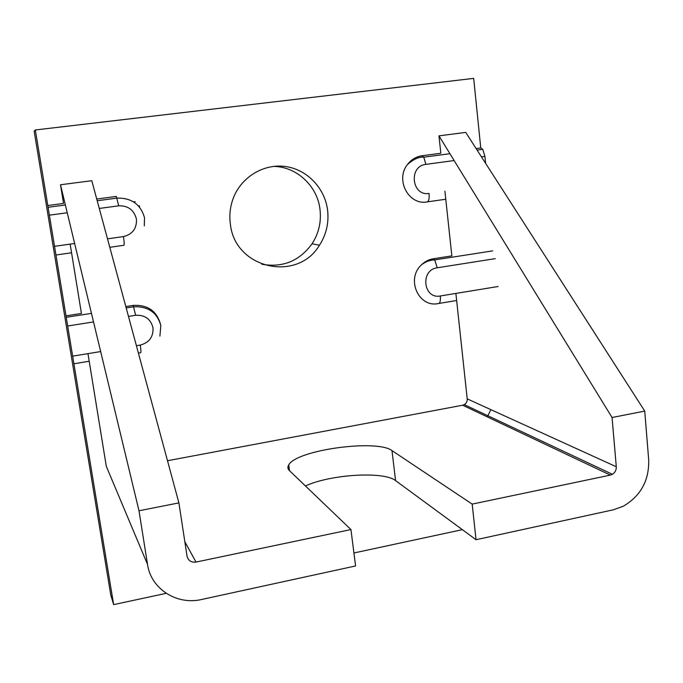 <?xml version="1.0" encoding="UTF-8"?>
<svg xmlns="http://www.w3.org/2000/svg" width="683" height="683" viewBox="0 0 683 683"><rect width="100%" height="100%" fill="white"/><g stroke="black" fill="none" stroke-linecap="round" stroke-linejoin="round"><path stroke-width="1.02" d="M610.371 475.103L612.429 474.301C615.118 472.516 616.416 470.006 616.297 466.754L612.062 417.518L644.735 411.081L648.705 460.009C649.192 480.499 640.739 495.901 623.34 506.205L613.394 509.8L476.042 539.715L472.184 504.105L610.371 475.103L462.639 405.224L464.252 404.635C466.361 403.303 467.351 401.382 467.215 398.872L455.885 293.417M60.497 184.76L138.999 510.764L178.903 502.901L91.787 180.713L60.497 184.76L63.536 203.44L47.793 205.532L113.651 604.626L110.808 595.166L34.15 131.162L35.328 129.975L47.793 205.532M138.999 510.764L147.519 564.406L106.309 466.335L87.97 353.64M66.003 315.853L81.431 313.454L70.153 244.113M147.519 564.406C150.9 588.942 176.94 605.42 201.664 599.478L355.578 565.951L350.942 529.556L196.004 562.075L184.837 541.747M476.042 539.715L395.577 480.619C383.812 471.022 330.41 474.369 305.438 485.946M490.881 409.646L487.303 416.895M644.735 411.081L465.729 132.4L438.964 135.857L612.062 417.518M433.312 258.755L434.747 259.899C429.65 260.103 425.116 261.845 421.155 265.124C424.621 261.649 428.668 259.523 433.312 258.755L451.856 255.877L444.906 191.163M421.966 155.767L423.784 157.184C419.114 156.638 413.659 159.096 407.409 164.577C411.209 159.591 416.058 156.655 421.966 155.767L440.834 153.257L438.964 135.857M472.184 504.105L391.991 450.618C376.888 438.921 296.328 450.012 288.73 464.91C287.441 466.984 287.68 468.888 289.43 470.604L350.942 529.556M167.506 460.735L462.639 405.224M178.903 502.901L187.04 556.175C188.209 560.649 191.206 562.621 196.004 562.075M160.744 325.159C157.099 311.175 147.921 304.592 133.202 305.412L125.809 306.556M261.785 264.219C282.651 267.915 299.41 261.102 312.063 243.788C318.756 233.373 321.411 221.949 320.011 209.519C317.458 186.118 296.746 166.592 273.482 166.396M327.601 210.193C329.018 222.906 326.303 234.585 319.456 245.24C297.37 282.642 234.824 268.837 230.35 223.99C229.155 215.051 230.162 206.377 233.373 197.959C241.5 176.82 263.937 163.433 285.545 166.524C307.179 169.512 324.92 188.209 327.601 210.193M156.509 315.87L156.245 314.991M485.639 163.391L484.93 156.398L482.753 149.321L480.755 147.946L473.686 78.374L35.328 129.975M139.281 205.72L139.631 207.231M113.651 604.626L166.208 593.331M353.922 552.974L462.348 529.667M427.421 201.869L445.777 199.24M407.409 164.577C395.081 179.902 408.758 205.515 427.054 201.92C428.787 201.494 429.453 198.659 429.061 193.409C411.729 196.542 408.297 166.114 425.876 164.364L454.144 160.548M480.755 147.946L476.119 148.57M109.792 247.306L123.888 245.282C124.4 245.026 124.255 242.124 123.452 236.583C132.553 234.303 136.882 228.481 136.438 219.115C134.064 209.988 128.148 205.557 118.697 205.822L116.323 196.422L96.738 199.026M56.015 254.998L71.561 252.77M74.029 363.749L89.208 361.239M138.401 353.111L140.536 352.752C141.116 352.966 141.014 350.405 140.254 345.086L136.404 345.718M439.101 303.423L456.654 300.52M421.155 265.124C405.898 279.381 418.773 307.862 438.247 303.559C439.997 303.551 440.689 301.024 440.313 295.97L498.086 286.51M492.682 250.883L434.747 259.899L437.222 267.787C419.951 269.905 423.281 299.427 440.313 295.97M616.297 466.754L467.215 398.872M395.577 480.619L391.991 450.618M140.254 345.086C149.176 342.661 153.427 336.898 153.009 327.797C150.695 318.987 144.907 314.812 135.635 315.29L133.202 305.412M135.217 201.673L133.552 201.895M449.935 153.701L423.784 157.184L425.876 164.364M481.447 156.868L484.93 156.398M437.222 267.787L495.269 258.644M100.666 351.566L73.055 356.082M135.635 315.29L128.481 316.417M93.528 321.924L68.078 325.928M123.452 236.583L107.496 238.837M74.635 243.481L54.939 246.264M118.697 205.822L99.283 208.443M67.241 212.763L49.799 215.119M612.429 474.301L464.252 404.635M289.515 470.689L288.73 464.91M144.309 225.902L144.497 217.664C140.689 204.379 131.563 197.857 117.092 198.087L97.199 200.742M159.907 336.121L160.829 325.595C157.201 312.541 148.202 306.266 133.817 306.769L126.193 307.956M319.456 245.24L312.063 243.788M477.093 150.081L482.753 149.321M66.422 317.262L91.462 313.369M48.314 207.256L65.363 204.985"/></g></svg>

